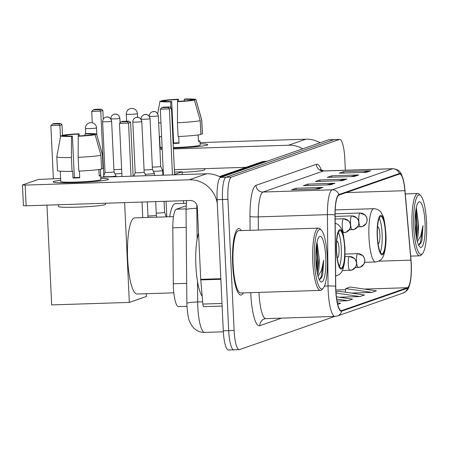 <?xml version="1.0" encoding="UTF-8"?>
<svg xmlns="http://www.w3.org/2000/svg" width="449" height="449" viewBox="0 0 449 449"><rect width="100%" height="100%" fill="white"/><g stroke="black" fill="none" stroke-linecap="round" stroke-linejoin="round"><path stroke-width="0.67" d="M186.952 306.325L178.556 306.6A20.772 4.529 -91.8 0 1 173.308 283.774L172.809 227.839A20.772 4.529 -91.8 0 1 176.406 209.195L186.105 205.816M345.348 170.233L344.804 158.62A20.772 4.529 88.2 0 0 339.663 139.42L328.853 139.768A20.772 4.529 88.2 0 0 328.55 139.824L220.611 177.422A20.772 4.529 88.2 0 0 217.114 199.682L223.293 330.795A20.772 4.529 88.2 0 0 228.44 349.996L233.839 349.822A20.772 4.529 88.2 0 0 234.148 349.765M334.258 139.594A20.772 4.529 88.2 0 0 333.949 139.65L226.01 177.248A20.772 4.529 88.2 0 0 222.513 199.508L228.698 330.621A20.772 4.529 88.2 0 0 233.839 349.822A20.772 4.529 88.2 0 1 228.698 330.621L222.513 199.508A20.772 4.529 88.2 0 1 226.01 177.248L333.949 139.65A20.772 4.529 88.2 0 1 334.258 139.594M241.321 230.606A33.232 7.251 88.2 0 0 238.733 228.608A33.232 7.251 88.2 0 0 232.649 264.315A33.232 7.251 88.2 0 0 240.877 295.044A33.232 7.251 88.2 0 0 243.33 292.883A33.232 7.251 88.2 0 1 240.877 295.044A33.232 7.251 88.2 0 1 232.649 264.315A33.232 7.251 88.2 0 1 238.733 228.608A33.232 7.251 88.2 0 1 241.321 230.606M411.149 263.956A22.158 4.832 -91.8 0 1 407.417 287.702L341.672 310.601A22.158 4.832 -91.8 0 1 341.341 310.663A22.158 4.832 -91.8 0 1 335.751 286.322L335.111 214.998A22.158 4.832 -91.8 0 1 338.95 195.113L399.335 174.083A22.158 4.832 -91.8 0 1 399.661 174.021A22.158 4.832 -91.8 0 1 404.891 190.696L410.897 260.151A22.158 4.832 -91.8 0 1 411.149 263.956M411.267 263.917A22.708 4.956 88.2 0 0 411.009 260.01L405.009 190.556A22.708 4.956 88.2 0 0 403.702 181.463A22.708 4.956 88.2 0 0 399.307 173.533L338.922 194.563A22.708 4.956 88.2 0 0 334.988 214.942L335.627 286.266A22.708 4.956 88.2 0 0 341.695 311.151L407.445 288.252A22.708 4.956 88.2 0 0 410.644 280.081A22.708 4.956 88.2 0 0 411.267 263.917M339.663 139.42A20.772 4.529 88.2 0 0 339.354 139.476L231.415 177.074A20.772 4.529 88.2 0 0 227.918 199.334L234.103 330.447A20.772 4.529 88.2 0 0 239.244 349.648A20.772 4.529 88.2 0 0 239.547 349.591L334.797 316.416M318.549 188.95L291.53 189.82L296.003 188.26L323.016 187.39L318.549 188.95M354.328 176.485L327.315 177.355L331.789 175.8L358.802 174.93L354.328 176.485M366.255 172.332L339.242 173.202L343.715 171.647L370.728 170.772L366.255 172.332M330.475 184.792L303.457 185.667L307.93 184.107L334.948 183.237L330.475 184.792M342.402 180.638L315.389 181.514L319.856 179.954L346.875 179.084L342.402 180.638M339.371 297.227L359.991 296.559L364.465 294.999L338.305 291.165L335.959 291.979M351.298 293.068L371.918 292.406L376.391 290.845L350.231 287.012L345.758 288.567L345.309 292.192M337.727 304.315L340.606 303.311L337.379 302.834M337.031 301.071L348.065 300.712L352.538 299.157L336.396 296.789M319.856 179.954L319.924 181.362M338.636 180.762L345.938 179.196A5.54 5.394 70.8 0 1 346.875 179.084M307.93 184.107L307.997 185.521M326.704 184.915L334.011 183.349A5.54 5.394 70.8 0 1 334.948 183.237M343.715 171.647L343.782 173.056M362.489 172.455L369.791 170.889A5.54 5.394 70.8 0 1 370.728 170.772M331.789 175.8L331.85 177.209M350.562 176.609L357.864 175.043A5.54 5.394 70.8 0 1 358.802 174.93M296.003 188.26L296.071 189.674M314.777 189.068L322.085 187.502A5.54 5.394 70.8 0 1 323.016 187.39M348.065 300.712L336.699 299.045M359.991 296.559L336.037 293.045M371.918 292.406L345.758 288.567M200.102 143.77A27.692 1.841 177.3 0 1 207.595 144.898A27.692 1.841 177.3 0 1 207.118 145.111A27.692 1.841 177.3 0 1 173.342 148.086A27.692 1.841 177.3 0 0 207.118 145.111A27.692 1.841 177.3 0 0 207.769 144.679A27.692 1.841 177.3 0 0 200.102 143.77M320.103 142.765A27.692 26.962 -109.2 0 0 305.859 139.19L200.046 142.608M302.806 148.793A27.692 26.962 -109.2 0 0 288.561 145.212L173.387 148.933M162.168 148.226A27.692 1.841 177.3 0 1 159.844 148.187A27.692 1.841 177.3 0 0 162.168 148.226M162.218 149.293L159.9 149.365M162.398 170.019L163.195 169.991M174.358 169.632L246.041 167.32M165.664 101.435L165.625 100.598A13.846 0.92 177.3 0 1 177.467 99.538L177.568 101.642M184.298 100.958L184.225 99.324A13.846 0.92 177.3 0 1 191.785 99.757L191.802 100.228M198.149 134.953L198.458 141.48A20.076 1.33 177.3 0 0 199.496 141.21A20.076 1.33 177.3 0 0 199.951 140.958L200.164 145.038A20.076 1.33 177.3 0 1 199.693 145.347A20.076 1.33 177.3 0 1 173.32 147.558M162.128 147.418A20.076 1.33 177.3 0 1 160.052 146.93L159.563 136.608M173.123 143.416A20.076 1.33 177.3 0 0 179.028 143.214L178.713 136.496M204.744 168.656L204.795 169.716A23.539 1.56 177.3 0 1 204.239 170.081A23.539 1.56 177.3 0 1 182.142 172.349M200.849 134.021L202.359 133.97L201.708 120.169L195.938 99.622L191.785 99.757M184.225 99.324L185.14 99.005A17.999 1.195 177.3 0 1 195.938 99.571L201.753 120.04A22.848 1.515 177.3 0 1 201.758 120.063L202.409 133.864A22.848 1.515 177.3 0 1 202.359 133.97M200.871 134.487A22.848 1.515 177.3 0 1 178.101 136.524L177.45 122.723L177.529 101.654L178.449 101.334A13.846 0.92 177.3 0 0 190.292 100.273L194.445 100.138L200.22 120.686L200.871 134.487M161.623 136.721A22.848 1.515 177.3 0 1 159.3 136.586M200.22 120.686A22.848 1.515 177.3 0 1 177.45 122.723M160.972 122.919A22.848 1.515 177.3 0 1 158.649 122.785M194.445 100.138A17.999 1.195 177.3 0 1 177.529 101.654M179.011 142.804A13.846 0.92 -2.7 0 1 173.645 142.956L171.698 101.553L170.777 101.872L170.755 107.659M170.777 101.872A17.999 1.195 177.3 0 1 159.979 101.266A17.999 1.195 177.3 0 1 159.984 101.25L164.138 101.12A13.846 0.92 177.3 0 0 171.698 101.553M165.625 100.598L161.472 100.733L161.387 101.205M161.472 100.733A17.999 1.195 177.3 0 1 178.388 99.223L177.467 99.538M178.595 101.328L178.388 99.223M199.951 140.958L198.436 141.008M173.645 142.956L173.112 143.141M413.731 226.863A29.774 6.494 88.2 0 0 422.526 253.584A29.774 6.494 88.2 0 0 426.55 222.395A29.774 6.494 88.2 0 0 420.657 195.579A29.774 6.494 88.2 0 0 413.731 226.863M420.657 195.579L419.327 194.271A31.155 6.797 88.2 0 0 417.783 193.53A31.155 6.797 88.2 0 0 412.081 227.009A31.155 6.797 88.2 0 0 419.793 255.812A31.155 6.797 88.2 0 0 421.285 254.976L422.526 253.584M416.941 240.086A17.309 3.777 88.2 0 0 418.429 223.507L416.52 238.065M425.057 222.912A22.848 4.984 88.2 0 0 418.316 202.398A22.848 4.984 88.2 0 0 415.218 226.341A22.848 4.984 88.2 0 0 419.753 246.928A22.848 4.984 88.2 0 0 425.057 222.912M418.429 223.507L416.346 207.853M423.003 225.628L420.5 242.101L418.648 245.238L420.921 243.1L422.009 239.985L423.003 225.628L420.786 235.877L417.346 241.685M415.606 211.917L416.285 223.321L415.746 232.919M422.009 239.985L420.881 243.178M415.999 209.127L417.127 223.293L416.161 235.966M385.489 233.71A18.695 4.08 88.2 0 0 380.859 216.424A18.695 4.08 88.2 0 0 377.435 236.511A18.695 4.08 88.2 0 0 382.065 253.792A18.695 4.08 88.2 0 0 385.489 233.71M380.325 252.17A18.695 4.08 88.2 0 0 382.11 233.817A18.695 4.08 88.2 0 0 379.225 218.158M186.268 203.307L175.469 203.655A38.081 8.307 88.2 0 0 169.66 216.755M378.064 243.431A8.307 1.813 88.2 0 0 378.355 243.521A8.307 1.813 88.2 0 0 379.876 234.597A8.307 1.813 88.2 0 0 377.817 226.913A8.307 1.813 88.2 0 0 377.536 227.026M92.247 122.757L91.708 111.403L93.297 109.876L94.784 109.354L101.132 109.152L102.849 110.381L103.259 119.137M103.803 175.643L100.761 111.111L91.708 111.403M171.462 108.17L169.75 106.935L168.257 107.457L169.374 108.894L171.462 108.17L174.588 174.414L182.114 171.793L174.476 172.04M163.307 172.399L162.718 172.422M166.815 216.845L166.079 201.281M182.114 171.793L182.243 174.56M183.478 200.72L183.607 203.391M93.297 109.876L99.644 109.668L101.132 109.152M102.849 110.381L100.761 111.111L99.644 109.668M168.257 107.457L161.909 107.659L160.327 109.186L169.374 108.894L172.489 174.874M160.327 109.186L163.436 175.166M169.75 106.935L163.402 107.143L161.909 107.659M344.636 247.938A18.695 4.08 88.2 0 0 340.011 230.651A18.695 4.08 88.2 0 0 336.587 250.738A18.695 4.08 88.2 0 0 341.218 268.025A18.695 4.08 88.2 0 0 344.636 247.938M339.472 266.397A18.695 4.08 88.2 0 0 341.262 248.044A18.695 4.08 88.2 0 0 338.378 232.386M173.488 216.631L134.621 217.883A38.081 8.307 88.2 0 0 127.651 258.798A38.081 8.307 88.2 0 0 137.074 294.005L173.83 292.821M337.216 257.659A8.307 1.813 88.2 0 0 337.502 257.748A8.307 1.813 88.2 0 0 339.023 248.825A8.307 1.813 88.2 0 0 336.969 241.141A8.307 1.813 88.2 0 0 336.688 241.253M53.364 178.719L50.86 125.63L52.443 124.104L53.936 123.582L60.284 123.38L61.996 124.609L62.501 135.256M124.62 202.617L129.329 302.407L51.663 304.91L46.954 205.126M60.463 137.057L59.908 125.338L50.86 125.63M129.329 302.407L146.469 296.435L146.34 293.708M142.019 202.056L142.754 217.619M52.443 124.104L58.791 123.896L60.284 123.38M61.996 124.609L59.908 125.338L58.791 123.896M133.145 176.143L130.614 122.397L128.526 123.121L131.029 176.21M130.614 122.397L128.897 121.163L127.409 121.685L128.526 123.121L119.473 123.413L121.976 176.502M127.409 121.685L121.056 121.887L119.473 123.413M128.897 121.163L122.549 121.37L121.056 121.887M114.95 173.858A6.23 0.415 -2.7 0 0 116.628 173.825A6.23 0.415 -2.7 0 0 121.836 173.499M113.9 169.548A4.501 0.297 -2.7 0 0 116.802 169.554A4.501 0.297 -2.7 0 0 121.634 169.189M108.366 176.698A6.23 0.415 -2.7 0 0 115.786 176.036A6.23 0.415 -2.7 0 0 115.932 175.941A6.23 0.415 -2.7 0 0 115.932 175.929L114.007 171.877A4.501 0.297 -2.7 0 0 114.007 171.872A4.501 0.297 -2.7 0 1 113.906 171.95A4.501 0.297 -2.7 0 1 108.546 172.427A4.501 0.297 -2.7 0 1 105.021 172.304A4.501 0.297 -2.7 0 0 105.021 172.304L103.489 176.513A6.23 0.415 -2.7 0 0 103.483 176.524A6.23 0.415 -2.7 0 0 108.366 176.698M153.39 171.316A6.23 0.415 -2.7 0 0 155.062 171.277A6.23 0.415 -2.7 0 0 162.628 170.519A6.23 0.415 -2.7 0 0 162.628 170.508L162.852 175.183M152.334 167.006A4.501 0.297 -2.7 0 0 155.242 167.006A4.501 0.297 -2.7 0 0 160.602 166.528A4.501 0.297 -2.7 0 0 160.708 166.456A4.501 0.297 -2.7 0 0 160.703 166.45M145.128 174.19A6.23 0.415 -2.7 0 0 146.806 174.156A6.23 0.415 -2.7 0 0 154.372 173.393A6.23 0.415 -2.7 0 0 154.366 173.381L152.447 169.329A4.501 0.297 -2.7 0 0 152.447 169.324A4.501 0.297 -2.7 0 1 152.34 169.402A4.501 0.297 -2.7 0 1 146.98 169.885A4.501 0.297 -2.7 0 1 144.078 169.879M141.693 121.628A4.501 0.297 -2.7 0 0 141.8 121.561C140.874 117.116 137.097 117.11 137.798 117.296L135.823 117.52A4.501 4.383 -109.2 0 1 137.091 117.284A4.501 4.383 70.8 0 1 141.693 121.628A4.501 0.297 -2.7 0 1 136.822 122.089A4.501 0.297 -2.7 0 1 132.809 121.982L135.194 172.635A4.501 0.297 -2.7 0 0 135.194 172.635A4.501 0.297 -2.7 0 0 138.724 172.758A4.501 0.297 -2.7 0 0 144.078 172.281A4.501 0.297 -2.7 0 0 144.185 172.208A4.501 0.297 -2.7 0 0 144.185 172.203M53.801 181.435A27.692 1.841 177.3 0 1 60.699 180.245A27.692 1.841 177.3 0 0 53.801 181.435A27.692 1.841 177.3 0 0 53.341 182.07A27.692 1.841 177.3 0 0 79.451 182.468A27.692 1.841 177.3 0 0 107.827 179.695A27.692 1.841 177.3 0 1 77.857 182.535A27.692 1.841 177.3 0 1 53.15 181.867A27.692 1.841 177.3 0 1 53.801 181.435M100.812 178.354A27.692 1.841 177.3 0 1 108.304 179.482A27.692 1.841 177.3 0 1 107.827 179.695A27.692 1.841 177.3 0 0 108.478 179.258A27.692 1.841 177.3 0 0 100.812 178.354M220.807 177.349A27.692 26.962 -109.2 0 0 206.562 173.774L100.756 177.187M217.299 203.616A27.692 26.962 -109.2 0 0 189.27 179.796L25.161 185.095L26.137 205.794L190.247 200.501A6.926 6.741 70.8 0 1 197.324 207.185L200.731 279.34L220.835 278.689M60.615 178.483L38.333 179.437L22.529 184.943L25.161 185.095M26.137 205.794L23.427 205.698L22.45 184.994M222.126 306.066L203.723 306.661A3.463 0.758 -91.8 0 1 203.672 306.667A3.463 0.758 -91.8 0 1 202.853 304.063L200.77 279.935A3.463 0.758 -91.8 0 1 200.731 279.34M66.373 136.019L66.334 135.183A13.846 0.92 177.3 0 1 78.177 134.122L78.278 136.221M85.007 135.542L84.928 133.903A13.846 0.92 177.3 0 1 92.488 134.341L92.511 134.807M100.385 169.301L100.868 179.617A20.076 1.33 177.3 0 1 100.396 179.931A20.076 1.33 177.3 0 1 78.67 181.991A20.076 1.33 177.3 0 1 60.755 181.508L60.273 171.192M100.363 169.307L100.655 175.542A20.076 1.33 177.3 0 1 100.206 175.795A20.076 1.33 177.3 0 1 99.167 176.064L98.859 169.537M79.714 177.383A13.846 0.92 -2.7 0 1 74.354 177.54L72.401 136.137L71.486 136.451L71.402 157.526L72.053 171.327L72.659 171.114L72.985 178.017A20.076 1.33 177.3 0 0 79.737 177.798L79.417 171.08M105.448 203.234L105.498 204.301A23.539 1.56 177.3 0 1 104.948 204.665A23.539 1.56 177.3 0 1 79.473 207.079A23.539 1.56 177.3 0 1 58.471 206.518L58.387 204.755M101.553 168.6L103.068 168.555L102.417 154.753L96.642 134.206L92.488 134.341M84.928 133.903L85.849 133.583A17.999 1.195 177.3 0 1 96.642 134.156L102.462 154.624A22.848 1.515 177.3 0 1 102.467 154.647L103.113 168.448A22.848 1.515 177.3 0 1 103.068 168.555M101.575 169.071A22.848 1.515 177.3 0 1 78.805 171.108L78.154 157.307L78.238 136.238L79.153 135.918A13.846 0.92 177.3 0 0 90.995 134.857L95.149 134.722L100.924 155.27L101.575 169.071M72.053 171.327A22.848 1.515 177.3 0 1 57.472 170.598L56.821 156.796A22.848 1.515 177.3 0 1 56.821 156.774A22.848 1.515 177.3 0 0 71.402 157.526M100.924 155.27A22.848 1.515 177.3 0 1 78.154 157.307M95.149 134.722A17.999 1.195 177.3 0 1 78.238 136.238M71.486 136.451A17.999 1.195 177.3 0 1 60.688 135.851A17.999 1.195 177.3 0 1 60.688 135.834L64.841 135.699A13.846 0.92 177.3 0 0 72.401 136.137M66.334 135.183L62.181 135.317L62.091 135.789M62.181 135.317A17.999 1.195 177.3 0 1 79.091 133.802L78.177 134.122M79.305 135.907L79.091 133.802M100.655 175.542L99.145 175.593M74.354 177.54L72.985 178.017M314.435 261.441A29.774 6.494 88.2 0 0 323.235 288.168A29.774 6.494 88.2 0 0 327.259 256.98A29.774 6.494 88.2 0 0 321.361 230.163A29.774 6.494 88.2 0 0 314.435 261.441M321.361 230.163L320.036 228.855A31.155 6.797 88.2 0 0 318.493 228.114A31.155 6.797 88.2 0 0 312.785 261.593A31.155 6.797 88.2 0 0 320.502 290.396A31.155 6.797 88.2 0 0 321.995 289.56L323.235 288.168M318.493 228.114L238.801 230.685A31.155 6.797 88.2 0 0 233.098 264.164A31.155 6.797 88.2 0 0 240.81 292.967L320.502 290.396M198.559 233.278A34.618 7.554 88.2 0 0 195.882 265.6A34.618 7.554 88.2 0 0 202.168 296.121M317.651 274.67A17.309 3.777 88.2 0 0 319.138 258.085L317.23 272.65M325.766 257.496A22.848 4.984 88.2 0 0 319.02 236.982A22.848 4.984 88.2 0 0 315.928 260.925A22.848 4.984 88.2 0 0 320.457 281.512A22.848 4.984 88.2 0 0 325.766 257.496M319.138 258.085L317.056 242.438M319.329 279.817L321.63 277.684L322.713 274.564L323.707 260.212L321.49 270.461L318.055 276.264M323.707 260.212L321.209 276.685L319.357 279.817M316.315 246.495L316.988 257.9L316.455 267.503M322.713 274.564L321.591 277.763M316.708 243.712L317.836 257.878L316.865 270.551M186.032 208.886L176.406 209.195M186.195 227.407L172.809 227.839M186.694 283.347L173.308 283.774M197.487 281.298L197.672 301.975A27.692 6.039 88.2 0 0 197.807 306.802A27.692 6.039 88.2 0 0 204.665 332.406L223.349 331.8M202.656 301.812L197.672 301.975A13.846 1.437 179.5 0 0 186.874 303.473L186.038 209.778L186.571 200.619M328.55 139.824L339.354 139.476M223.293 330.795L234.103 330.447M217.114 199.682L227.918 199.334M220.611 177.422L231.415 177.074M219.404 176.597L261.049 162.095L265.365 161.292A27.692 6.039 88.2 0 0 264.955 161.365L266.874 161.303M196.847 204.94A27.692 6.039 88.2 0 0 196.83 208.28L197.375 208.263M186.038 209.778A13.846 1.437 179.5 0 1 196.83 208.28L197.111 239.261M261.049 162.095A13.846 13.481 70.8 0 1 264.955 161.365L220.139 176.979M407.417 287.702L364.408 289.089M345.618 289.695L335.852 290.009M281.529 318.133L259.864 325.682A6.926 6.741 70.8 0 1 264.343 318.925L265.881 318.638A27.692 6.039 88.2 0 1 259.028 293.034A27.692 6.039 88.2 0 1 259 292.378M259.864 325.682A34.618 7.554 -91.8 0 1 250.783 293.775A34.618 7.554 -91.8 0 1 250.733 292.647M338.922 194.563A6.926 6.741 -109.2 0 0 332.204 189.804L392.589 168.773A6.926 6.741 70.8 0 1 399.307 173.533M334.988 214.942A6.926 0.718 179.5 0 0 327.411 214.661A27.692 6.039 -91.8 0 1 332.204 189.804L263.052 192.037A27.692 6.039 88.2 0 0 258.254 216.889L258.371 230.051M316.36 164.323A6.926 6.741 70.8 0 0 323.437 171.002L392.589 168.773A27.692 6.039 -91.8 0 1 392.998 168.695L323.847 170.929A27.692 6.039 88.2 0 0 323.437 171.002L263.052 192.037A6.926 6.741 70.8 0 1 255.969 185.353L316.36 164.323A34.618 7.554 -91.8 0 1 321.422 170.412M335.627 286.266A6.926 0.718 179.5 0 0 328.045 285.979L327.411 214.661L258.254 216.889A6.926 0.718 -0.5 0 1 249.975 216.424A34.618 7.554 -91.8 0 1 255.969 185.353M341.695 311.151A6.926 6.741 70.8 0 1 337.401 315.967L335.038 316.41A27.692 6.039 -91.8 0 1 328.045 285.979L324.459 286.097M410.644 280.081C408.478 290.885 407.333 290.413 403.146 293.068A6.926 6.741 -109.2 0 0 407.445 288.252M250.099 230.32L249.975 216.424M341.672 310.601L341.016 310.624M410.897 260.151L378.76 261.183M404.891 190.696L346.201 192.587M341.734 180.661L345.938 179.196M353.66 176.508L357.864 175.043M365.587 172.354L369.791 170.889M329.807 184.814L334.011 183.349M317.875 188.967L322.085 187.502M288.561 145.212L305.859 139.19M377.216 236.589A19.734 4.305 88.2 0 0 382.391 254.779A19.734 4.305 88.2 0 0 385.713 233.632A19.734 4.305 88.2 0 0 380.533 215.441A19.734 4.305 88.2 0 0 377.216 236.589M364.7 262.323L375.572 261.969A26.654 5.815 -91.8 0 1 368.971 237.325A26.654 5.815 -91.8 0 1 373.849 208.684L335.201 209.936M137.551 117.279L137.383 113.664A5.54 0.37 177.3 0 1 137.254 113.749A5.54 0.37 177.3 0 1 130.659 114.338A5.54 0.37 177.3 0 1 126.315 114.186L126.646 121.236M336.363 250.817A19.734 4.305 88.2 0 0 341.537 269.007A19.734 4.305 88.2 0 0 344.86 247.859A19.734 4.305 88.2 0 0 339.685 229.669A19.734 4.305 88.2 0 0 336.363 250.817M96.861 134.925L96.529 127.892A5.54 0.37 177.3 0 1 96.4 127.976A5.54 0.37 177.3 0 1 89.806 128.566A5.54 0.37 177.3 0 1 85.467 128.414L85.714 133.634M358.324 267.469A6.926 6.741 -109.2 0 0 364.751 260.353A6.926 6.741 70.8 0 0 357.673 253.668A6.926 1.51 88.2 0 0 356.506 261.088A6.926 1.51 88.2 0 0 358.223 267.492A6.926 1.51 88.2 0 0 358.324 267.469M119.776 118.424A4.501 0.297 -2.7 0 0 119.877 118.351C118.957 113.906 115.18 113.9 115.881 114.091L113.906 114.315A4.501 4.383 -109.2 0 1 115.174 114.08A4.501 4.383 70.8 0 1 119.776 118.424A4.501 0.297 -2.7 0 1 114.905 118.884A4.501 0.297 -2.7 0 1 110.892 118.777L110.897 118.991M350.063 270.349A6.926 6.741 -109.2 0 0 356.495 263.232A6.926 6.741 70.8 0 0 349.412 256.547A6.926 1.51 88.2 0 0 348.25 263.967A6.926 1.51 88.2 0 0 349.962 270.365A6.926 1.51 88.2 0 0 350.063 270.349M111.515 121.297A4.501 0.297 -2.7 0 0 111.621 121.23C110.695 116.785 106.918 116.779 107.62 116.965L105.644 117.189A4.501 4.383 -109.2 0 1 106.913 116.953A4.501 4.383 70.8 0 1 111.515 121.297A4.501 0.297 -2.7 0 1 106.643 121.758A4.501 0.297 -2.7 0 1 102.63 121.651L105.021 172.304M158.211 115.876A4.501 0.297 -2.7 0 0 158.317 115.808C157.391 111.363 153.614 111.358 154.316 111.543L152.34 111.767A4.501 4.383 -109.2 0 1 153.609 111.532A4.501 4.383 70.8 0 1 158.211 115.876A4.501 0.297 -2.7 0 1 153.339 116.336A4.501 0.297 -2.7 0 1 149.326 116.229L149.337 116.443M360.609 226.835A6.926 6.741 -109.2 0 0 367.035 219.718A6.926 6.741 70.8 0 0 359.958 213.034A6.926 1.51 88.2 0 0 358.79 220.453A6.926 1.51 88.2 0 0 360.502 226.857A6.926 1.51 88.2 0 0 360.609 226.835M156.246 213.118A6.23 0.415 -2.7 0 0 157.038 213.095A6.23 0.415 -2.7 0 0 164.53 212.405A6.23 0.415 -2.7 0 0 164.603 212.332L164.081 201.343M149.949 118.755A4.501 0.297 -2.7 0 0 150.056 118.682C149.13 114.242 145.358 114.231 146.054 114.422L144.084 114.647A4.501 4.383 -109.2 0 1 145.353 114.411A4.501 4.383 70.8 0 1 149.949 118.755A4.501 0.297 -2.7 0 1 145.083 119.215A4.501 0.297 -2.7 0 1 141.065 119.108L141.076 119.322M352.347 229.714A6.926 6.741 -109.2 0 0 358.773 222.597A6.926 6.741 70.8 0 0 351.696 215.913A6.926 1.51 88.2 0 0 350.529 223.333A6.926 1.51 88.2 0 0 352.246 229.731A6.926 1.51 88.2 0 0 352.347 229.714M147.985 215.997A6.23 0.415 -2.7 0 0 148.776 215.975A6.23 0.415 -2.7 0 0 156.269 215.279A6.23 0.415 -2.7 0 0 156.342 215.211L155.702 201.612M344.086 232.593A6.926 6.741 -109.2 0 0 350.517 225.471A6.926 6.741 70.8 0 0 343.434 218.786A6.926 1.51 88.2 0 0 342.273 226.212A6.926 1.51 88.2 0 0 343.985 232.61A6.926 1.51 88.2 0 0 344.086 232.593M189.27 179.796L206.562 173.774M220.863 279.284L200.77 279.935M202.853 304.063L222.002 303.445M204.665 332.406C200.49 332.456 196.903 331.048 193.895 328.18L191.358 325.009L189.613 321.456C188.513 319.48 187.626 314.463 186.958 306.414L186.874 303.473M265.365 161.292L267.076 161.236M403.702 181.463C402.338 176.204 401.153 173.174 400.149 172.371C399.335 170.525 396.955 169.301 392.998 168.695M337.401 315.967L403.146 293.068M239.244 349.648L233.839 349.822M335.038 316.41L265.881 318.638M323.847 170.929L320.373 169.643M159.979 101.266L157.683 113.704M410.672 256.104L419.793 255.812M405.301 193.934L417.783 193.53M375.572 261.969C381.97 260.83 382.469 257.692 383.738 255.2C385.702 248.617 386.415 241.394 385.876 233.519C385.006 223.164 383.873 216.996 382.481 215.015C381.027 212.506 380.325 209.419 373.849 208.684M137.383 113.664A5.54 5.54 0 0 0 130.025 108.692A5.54 5.54 0 0 0 126.315 114.186M335.661 276.113L339.64 274.294L341.594 272.055L342.89 269.428L344.293 263.9L344.905 258.669L345.023 247.753L343.401 234.799L341.633 229.243L340.146 226.633L338.046 224.506L335.184 223.147M96.529 127.892A5.54 5.54 0 0 0 89.177 122.919A5.54 5.54 0 0 0 85.467 128.414M355.294 267.587L360.278 267.11L363.943 264.119L364.919 260.442L363.712 256.665L362.944 255.722L357.774 253.651L345.118 254.061M119.877 118.351L120.091 122.824M110.892 118.777C110.897 116.661 111.908 115.174 113.906 114.315M342.385 270.612L352.016 269.984L355.687 266.998L356.562 264.618L356.489 261.896L354.682 258.596L349.518 256.531L345.028 256.671M103.511 177.097L103.483 176.524M115.971 176.698L115.932 175.941M111.621 121.23L114.007 171.877M102.63 121.651C102.641 119.541 103.646 118.053 105.644 117.189M357.572 226.953L362.556 226.476L366.227 223.484L367.102 221.11L367.153 219.084L366.502 216.895L365.222 215.088L360.059 213.017L335.106 213.819M166.282 216.861L164.603 212.332M158.317 115.808L160.708 166.456L162.628 170.508M149.326 116.229C149.337 114.119 150.342 112.632 152.34 111.767M349.311 229.826L354.3 229.349L357.965 226.363L358.846 223.984L358.891 221.963L358.24 219.769L356.961 217.961L351.797 215.89L335.122 216.429M156.684 217.17L156.342 215.211M154.467 175.458L154.372 173.393M150.056 118.682L152.447 169.335M141.065 119.108C141.076 116.993 142.08 115.505 144.084 114.647M342.851 232.649L346.039 232.228L349.709 229.237L350.669 226.195L349.979 222.648L348.705 220.841L343.541 218.77L335.15 219.039M148.052 217.451L147.317 201.887M141.8 121.561L144.185 172.208L145.858 175.733M135.194 172.629L133.931 176.12M132.809 121.982C132.82 119.872 133.824 118.384 135.823 117.52M203.672 306.667L222.132 306.072M60.688 135.851L56.821 156.774"/></g></svg>
